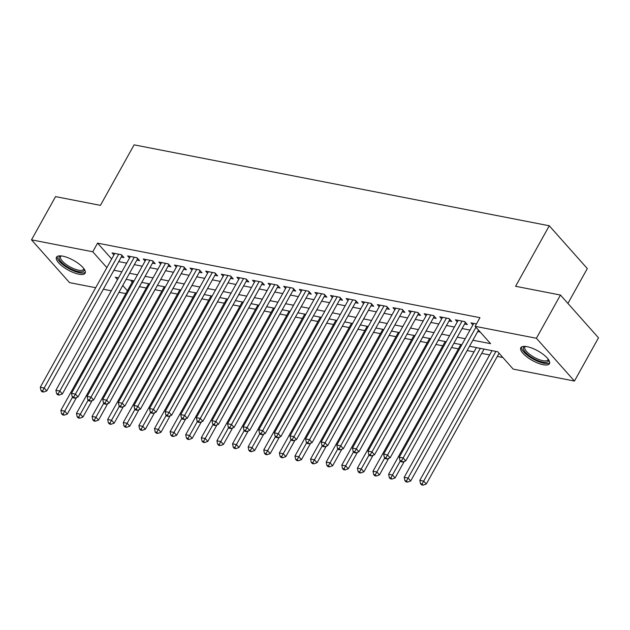 <?xml version="1.0" encoding="UTF-8"?>
<svg xmlns="http://www.w3.org/2000/svg" width="630" height="630" viewBox="0 0 630 630"><rect width="100%" height="100%" fill="white"/><g stroke="black" fill="none" stroke-linecap="round" stroke-linejoin="round"><path stroke-width="0.94" d="M62.795 256.166A16.396 5.536 29.1 0 1 78.884 263.852A16.396 5.536 29.1 0 1 85.137 273.16A16.396 5.536 29.1 0 1 78.829 274.207A16.396 5.536 29.1 0 1 62.74 266.529A16.396 5.536 29.1 0 1 56.487 257.213A16.396 5.536 29.1 0 1 62.795 256.166M527.105 346.681A16.396 5.536 29.1 0 1 543.202 354.359A16.396 5.536 29.1 0 1 549.455 363.675A16.396 5.536 29.1 0 1 543.147 364.723A16.396 5.536 29.1 0 1 527.058 357.037A16.396 5.536 29.1 0 1 520.805 347.728A16.396 5.536 29.1 0 1 527.105 346.681M567.906 303.424L587.31 268.561L549.265 225.776L134.111 144.845L100.43 205.364L55.558 196.615L31.5 239.841L92.76 251.78L106.864 267.64M549.265 225.776L515.584 286.288L560.456 295.037L598.5 337.822L574.442 381.048L513.182 369.109L497.755 351.76L469.531 346.256M139.387 286.658L146.27 287.997M154.996 289.698L161.879 291.044M170.604 292.745L177.487 294.084M186.212 295.785L193.095 297.124M201.813 298.825L208.703 300.171M217.421 301.872L224.311 303.211M233.029 304.912L239.912 306.251M248.637 307.952L255.52 309.298M264.246 311L271.128 312.338M279.854 314.039L286.737 315.378M295.462 317.079L302.345 318.426M311.07 320.127L317.953 321.465M326.671 323.166L333.561 324.513M342.279 326.206L349.17 327.553M357.887 329.254L364.778 330.592M373.495 332.293L380.378 333.64M389.104 335.333L395.986 336.68M404.712 338.381L411.595 339.72M420.32 341.421L427.203 342.767M435.928 344.468L442.811 345.807M451.537 347.508L458.419 348.847M467.137 350.548L474.028 351.894M481.698 353.391L489.636 354.934M497.306 356.43L502.874 357.517M125.85 293.604L118.968 292.257M111.297 290.761L103.359 289.217M95.689 287.721L69.544 282.626L31.5 239.841M121.251 257.072L123.984 257.607L121.417 254.717L112.046 252.89L113.912 254.985M136.86 260.111L139.592 260.647L137.017 257.757L127.654 255.93L129.52 258.024M152.468 263.159L155.201 263.686L152.625 260.796L143.262 258.977L145.128 261.064M168.076 266.199L170.809 266.734L168.234 263.844L158.87 262.017L160.729 264.112M183.684 269.246L186.409 269.774L183.842 266.884L174.478 265.057L176.337 267.151M199.293 272.286L202.017 272.814L199.45 269.923L190.087 268.104L191.945 270.191M214.893 275.326L217.626 275.861L215.058 272.971L205.695 271.144L207.553 273.239M230.501 278.373L233.234 278.901L230.667 276.011L221.303 274.184L223.162 276.279M246.109 281.413L248.842 281.949L246.275 279.051L236.904 277.231L238.77 279.326M261.718 284.453L264.45 284.988L261.875 282.098L252.512 280.271L254.378 282.366M277.326 287.5L280.059 288.028L277.483 285.138L268.12 283.311L269.986 285.406M292.934 290.54L295.667 291.076L293.092 288.178L283.728 286.359L285.595 288.453M308.543 293.58L311.267 294.115L308.7 291.225L299.337 289.398L301.195 291.493M324.151 296.628L326.875 297.155L324.308 294.265L314.945 292.438L316.803 294.533M339.751 299.667L342.484 300.203L339.916 297.305L330.553 295.486L332.412 297.58M355.359 302.707L358.092 303.243L355.525 300.352L346.161 298.525L348.02 300.62M370.968 305.755L373.7 306.282L371.133 303.392L361.762 301.565L363.628 303.66M386.576 308.794L389.308 309.33L386.733 306.44L377.37 304.613L379.236 306.708M402.184 311.834L404.917 312.37L402.342 309.48L392.978 307.653L394.845 309.747M417.792 314.882L420.525 315.409L417.95 312.519L408.587 310.692L410.453 312.787M433.401 317.922L436.133 318.457L433.558 315.567L424.195 313.74L426.053 315.835M449.009 320.961L451.734 321.497L449.166 318.607L439.803 316.78L441.661 318.875M464.609 324.009L467.342 324.537L464.775 321.647L455.411 319.82L457.27 321.914M130.497 280.169L132.237 282.13M472.886 340.224L490.565 343.665L475.138 326.324L479.95 317.677L97.571 243.133L111.675 259.001M118.731 261.6L126.669 263.143M134.34 264.639L142.278 266.191M149.948 267.687L157.878 269.231M165.556 270.727L173.486 272.278M181.164 273.767L189.095 275.318M196.773 276.814L204.703 278.358M212.373 279.854L220.311 281.405M227.981 282.894L235.919 284.445M243.589 285.941L251.527 287.485M259.198 288.981L267.136 290.532M274.806 292.029L282.744 293.572M290.414 295.068L298.344 296.612M306.023 298.108L313.953 299.659M321.631 301.156L329.561 302.699M337.231 304.195L345.169 305.739M352.839 307.235L360.777 308.787M368.448 310.283L376.386 311.826M384.056 313.323L391.994 314.866M399.664 316.362L407.602 317.914M415.272 319.41L423.202 320.954M430.881 322.45L438.811 323.993M446.489 325.489L454.419 327.041M462.089 328.537L470.027 330.081M477.697 331.577L480.257 332.073M476.469 323.93L471.019 322.867L472.878 324.962M560.456 295.037L536.398 338.263L574.442 381.048M97.571 243.133L92.76 251.78M475.138 326.324L536.398 338.263M113.92 270.246L121.858 271.79M129.528 273.286L137.466 274.837M145.136 276.334L153.066 277.877M160.744 279.373L168.675 280.917M176.353 282.413L184.283 283.965M191.953 285.461L199.891 287.004M207.561 288.501L215.499 290.044M223.17 291.54L231.108 293.092M238.778 294.588L246.716 296.132M254.386 297.628L262.324 299.171M269.994 300.668L277.925 302.219M285.603 303.715L293.533 305.259M301.211 306.755L309.141 308.298M316.819 309.795L324.749 311.346M332.419 312.842L340.357 314.386M348.028 315.882L355.966 317.425M363.636 318.922L371.574 320.473M379.244 321.969L387.182 323.513M394.852 325.009L402.791 326.553M410.461 328.049L418.391 329.6M426.069 331.096L433.999 332.64M441.677 334.136L449.607 335.688M457.278 337.176L465.216 338.727M118.495 277.83L115.377 277.224L117.503 279.61M122.732 285.492L127.425 290.769M461.853 344.76L453.923 343.216M446.253 341.72L438.315 340.176M430.644 338.68L422.706 337.129M415.036 335.632L407.098 334.089M399.428 332.593L391.49 331.049M383.82 329.553L375.882 328.002M368.211 326.505L360.281 324.962M352.603 323.466L344.673 321.922M336.995 320.426L329.065 318.875M321.387 317.378L313.457 315.835M305.786 314.339L297.848 312.795M290.178 311.299L282.24 309.747M274.57 308.251L266.632 306.708M258.962 305.211L251.023 303.668M243.353 302.172L235.415 300.62M227.745 299.124L219.815 297.58M212.137 296.084L204.207 294.533M196.529 293.044L188.598 291.493M180.928 289.997L172.99 288.453M165.32 286.957L157.382 285.406M149.712 283.917L141.774 282.366M134.103 280.87L126.165 279.326M475.941 327.222L403.161 457.986L399.262 457.223L473.744 323.395M478.516 330.12L405.736 460.877L403.161 457.986L401.515 460.869L399.955 460.569L400.979 461.719L402.538 462.026L401.515 460.869M402.538 462.026L405.736 460.877M399.262 457.223L399.955 460.569M492.022 350.642L419.824 480.351L423.73 481.107L426.297 484.005L499.078 353.241M422.076 483.998L420.517 483.69L421.549 484.848L423.108 485.155L422.076 483.998L495.92 351.406M420.517 483.69L419.824 480.351M426.297 484.005L423.108 485.155M548.344 359.368A14.191 4.788 29.1 0 1 542.84 362.124A14.191 4.788 29.1 0 1 527.192 354.068A14.191 4.788 29.1 0 1 525.05 346.398M525.522 346.445A13.135 4.434 -150.9 0 0 524.9 347.067A13.135 4.434 -150.9 0 0 529.909 354.525A13.135 4.434 -150.9 0 0 542.808 360.683A13.135 4.434 -150.9 0 0 547.864 359.84A13.135 4.434 -150.9 0 0 548.061 358.99M521.443 347.036A16.293 5.497 -150.9 0 0 528.625 356.202A16.293 5.497 -150.9 0 0 543.871 363.282A16.293 5.497 -150.9 0 0 549.707 362.77M84.026 268.86A14.191 4.788 29.1 0 1 79.065 271.703A14.191 4.788 29.1 0 1 65.929 265.931A14.191 4.788 29.1 0 1 60.732 255.89M61.204 255.93A13.135 4.434 -150.9 0 0 60.582 256.552A13.135 4.434 -150.9 0 0 66.827 264.907A13.135 4.434 -150.9 0 0 83.546 269.333A13.135 4.434 -150.9 0 0 83.743 268.474M57.125 256.52A16.293 5.497 -150.9 0 0 65.095 266.246A16.293 5.497 -150.9 0 0 85.389 272.255M462.042 321.119L387.56 454.939L383.654 454.183L458.144 320.355M465.491 322.45A2.103 1.425 -41.6 0 0 465.381 322.623L390.127 457.829L387.56 454.939L385.906 457.829L384.347 457.522L385.371 458.679L386.938 458.987L385.906 457.829M386.938 458.987L390.127 457.829M383.654 454.183L384.347 457.522M446.434 318.071L371.952 451.899L368.046 451.135L442.536 317.315M449.883 319.41A2.103 1.425 -41.6 0 0 449.773 319.583L374.519 454.789L371.952 451.899L370.298 454.781L368.739 454.482L369.763 455.64L371.33 455.939L370.298 454.781M371.33 455.939L374.519 454.789M368.046 451.135L368.739 454.482M430.826 315.031L356.344 448.859L352.438 448.095L426.927 314.268M434.275 316.37A2.103 1.425 -41.6 0 0 434.165 316.536L358.911 451.749L356.344 448.859L354.69 451.741L353.131 451.434L354.162 452.592L355.722 452.899L354.69 451.741M355.722 452.899L358.911 451.749M352.438 448.095L353.131 451.434M415.217 311.992L340.736 445.812L336.829 445.056L411.319 311.228M418.666 313.323A2.103 1.425 -41.6 0 0 418.564 313.496L343.303 448.702L340.736 445.812L339.082 448.702L337.523 448.395L338.554 449.552L340.113 449.859L339.082 448.702M340.113 449.859L343.303 448.702M336.829 445.056L337.523 448.395M476.414 347.602L404.216 477.312L408.122 478.068L410.689 480.958L484.084 349.099M406.468 480.958L404.909 480.651L405.94 481.808L407.5 482.115L406.468 480.958L480.312 348.358M404.909 480.651L404.216 477.312M410.689 480.958L407.5 482.115M460.806 344.555L388.615 474.264L392.514 475.028L395.081 477.918L404.279 461.396M390.86 477.91L389.301 477.611L390.332 478.769L391.891 479.068L390.86 477.91L400.326 460.987M389.301 477.611L388.615 474.264M395.081 477.918L391.891 479.068M445.197 341.515L373.007 471.224L376.905 471.98L379.481 474.878L388.671 458.356M375.26 474.87L373.692 474.563L374.724 475.721L376.283 476.028L375.26 474.87L384.717 457.947M373.692 474.563L373.007 471.224M379.481 474.878L376.283 476.028M429.589 338.475L357.399 468.177L361.297 468.94L363.872 471.831L373.062 455.317M359.651 471.831L358.092 471.523L359.116 472.681L360.675 472.98L359.651 471.831L369.117 454.899M358.092 471.523L357.399 468.177M363.872 471.831L360.675 472.98M399.617 308.944L325.127 442.772L321.229 442.008L395.711 308.188M403.058 310.283A2.103 1.425 -41.6 0 0 402.956 310.456L327.695 445.662L325.127 442.772L323.474 445.654L321.914 445.355L322.946 446.512L324.505 446.812L323.474 445.654M324.505 446.812L327.695 445.662M321.229 442.008L321.914 445.355M413.981 335.428L341.791 465.137L345.689 465.901L348.264 468.791L357.454 452.269M344.043 468.783L342.484 468.484L343.507 469.641L345.067 469.941L344.043 468.783L353.509 451.86M342.484 468.484L341.791 465.137M348.264 468.791L345.067 469.941M384.009 305.904L309.519 439.724L305.621 438.968L380.103 305.141M387.45 307.235A2.103 1.425 -41.6 0 0 387.348 307.409L312.094 442.622L309.519 439.724L307.873 442.614L306.306 442.307L307.338 443.465L308.897 443.772L307.873 442.614M308.897 443.772L312.094 442.622M305.621 438.968L306.306 442.307M398.38 332.388L326.183 462.097L330.089 462.853L332.656 465.743L341.846 449.229M328.435 465.743L326.875 465.436L327.899 466.594L329.466 466.901L328.435 465.743L337.9 448.82M326.875 465.436L326.183 462.097M332.656 465.743L329.466 466.901M368.4 302.865L293.911 436.684L290.013 435.928L364.494 302.101M371.842 304.195A2.103 1.425 -41.6 0 0 371.739 304.369L296.486 439.575L293.911 436.684L292.265 439.575L290.698 439.267L291.729 440.425L293.289 440.732L292.265 439.575M293.289 440.732L296.486 439.575M290.013 435.928L290.698 439.267M382.772 329.348L310.574 459.049L314.48 459.813L317.048 462.703L326.245 446.19M312.827 462.703L311.267 462.396L312.291 463.554L313.858 463.853L312.827 462.703L322.292 445.772M311.267 462.396L310.574 459.049M317.048 462.703L313.858 463.853M352.792 299.817L278.302 433.645L274.404 432.881L348.886 299.061M356.233 301.156A2.103 1.425 -41.6 0 0 356.131 301.329L280.878 436.535L278.302 433.645L276.657 436.527L275.097 436.228L276.121 437.385L277.68 437.685L276.657 436.527M277.68 437.685L280.878 436.535M274.404 432.881L275.097 436.228M367.164 326.301L294.966 456.01L298.872 456.774L301.439 459.664L310.637 443.142M297.218 459.656L295.659 459.357L296.691 460.506L298.25 460.813L297.218 459.656L306.684 442.733M295.659 459.357L294.966 456.01M301.439 459.664L298.25 460.813M337.184 296.777L262.694 430.597L258.796 429.841L333.286 296.013M340.625 298.108A2.103 1.425 -41.6 0 0 340.523 298.281L265.269 433.495L262.694 430.597L261.048 433.487L259.489 433.18L260.513 434.338L262.072 434.645L261.048 433.487M262.072 434.645L265.269 433.495M258.796 429.841L259.489 433.18M351.556 323.261L279.358 452.97L283.264 453.726L285.831 456.616L295.029 440.102M281.61 456.616L280.051 456.309L281.082 457.467L282.642 457.774L281.61 456.616L291.076 439.693M280.051 456.309L279.358 452.97M285.831 456.616L282.642 457.774M321.576 293.738L247.094 427.557L243.188 426.801L317.677 292.974M325.025 295.068A2.103 1.425 -41.6 0 0 324.915 295.242L249.661 430.447L247.094 427.557L245.44 430.447L243.881 430.14L244.905 431.298L246.472 431.605L245.44 430.447M246.472 431.605L249.661 430.447M243.188 426.801L243.881 430.14M335.947 320.221L263.757 449.922L267.655 450.686L270.223 453.576L279.421 437.062M266.002 453.576L264.442 453.269L265.474 454.427L267.033 454.726L266.002 453.576L275.468 436.645M264.442 453.269L263.757 449.922M270.223 453.576L267.033 454.726M305.967 290.69L231.486 424.518L227.58 423.754L302.069 289.934M309.417 292.029A2.103 1.425 -41.6 0 0 309.306 292.202L234.053 427.408L231.486 424.518L229.832 427.4L228.273 427.101L229.304 428.258L230.864 428.558L229.832 427.4M230.864 428.558L234.053 427.408M227.58 423.754L228.273 427.101M320.339 317.173L248.149 446.883L252.047 447.647L254.622 450.537L263.812 434.015M250.401 450.529L248.834 450.23L249.866 451.379L251.425 451.686L250.401 450.529L259.859 433.605M248.834 450.23L248.149 446.883M254.622 450.537L251.425 451.686M290.359 287.65L215.877 421.47L211.971 420.714L286.461 286.886M293.808 288.981A2.103 1.425 -41.6 0 0 293.706 289.154L218.445 424.368L215.877 421.47L214.224 424.36L212.664 424.053L213.696 425.211L215.255 425.518L214.224 424.36M215.255 425.518L218.445 424.368M211.971 420.714L212.664 424.053M304.731 314.134L232.541 443.843L236.439 444.599L239.014 447.489L248.204 430.975M234.793 447.489L233.226 447.182L234.258 448.34L235.817 448.647L234.793 447.489L244.251 430.566M233.226 447.182L232.541 443.843M239.014 447.489L235.817 448.647M289.123 311.094L216.933 440.795L220.831 441.559L223.406 444.449L232.596 427.935M219.185 444.449L217.626 444.142L218.649 445.3L220.209 445.599L219.185 444.449L228.651 427.518M217.626 444.142L216.933 440.795M223.406 444.449L220.209 445.599M273.522 308.046L201.324 437.755L205.223 438.519L207.798 441.409L216.988 424.888M203.577 441.402L202.017 441.102L203.041 442.252L204.6 442.559L203.577 441.402L213.042 424.478M202.017 441.102L201.324 437.755M207.798 441.409L204.6 442.559M274.751 284.602L200.269 418.43L196.363 417.666L270.853 283.846M278.2 285.941A2.103 1.425 -41.6 0 0 278.098 286.114L202.836 421.32L200.269 418.43L198.615 421.32L197.056 421.013L198.088 422.171L199.647 422.47L198.615 421.32M199.647 422.47L202.836 421.32M196.363 417.666L197.056 421.013M259.15 281.563L184.661 415.39L180.763 414.627L255.244 280.807M262.592 282.901A2.103 1.425 -41.6 0 0 262.489 283.075L187.236 418.281L184.661 415.39L183.015 418.273L181.448 417.974L182.48 419.131L184.039 419.43L183.015 418.273M184.039 419.43L187.236 418.281M180.763 414.627L181.448 417.974M243.542 278.523L169.053 412.343L165.154 411.587L239.636 277.759M246.984 279.854A2.103 1.425 -41.6 0 0 246.881 280.027L171.628 415.233L169.053 412.343L167.407 415.233L165.84 414.926L166.871 416.084L168.43 416.391L167.407 415.233M168.43 416.391L171.628 415.233M165.154 411.587L165.84 414.926M257.914 305.007L185.716 434.716L189.622 435.472L192.189 438.362L201.38 421.848M187.968 438.362L186.409 438.055L187.433 439.212L189 439.519L187.968 438.362L197.434 421.438M186.409 438.055L185.716 434.716M192.189 438.362L189 439.519M227.934 275.475L153.444 409.303L149.546 408.539L224.028 274.719M231.375 276.814A2.103 1.425 -41.6 0 0 231.273 276.987L156.019 412.193L153.444 409.303L151.798 412.193L150.239 411.886L151.263 413.044L152.822 413.343L151.798 412.193M152.822 413.343L156.019 412.193M149.546 408.539L150.239 411.886M242.306 301.967L170.108 431.668L174.014 432.432L176.581 435.322L185.779 418.808M172.36 435.314L170.801 435.015L171.832 436.173L173.392 436.472L172.36 435.314L181.826 418.391M170.801 435.015L170.108 431.668M176.581 435.322L173.392 436.472M212.326 272.436L137.836 406.263L133.938 405.499L208.42 271.68M215.767 273.774A2.103 1.425 -41.6 0 0 215.665 273.948L140.411 409.153L137.836 406.263L136.19 409.146L134.631 408.846L135.655 409.996L137.214 410.303L136.19 409.146M137.214 410.303L140.411 409.153M133.938 405.499L134.631 408.846M226.698 298.919L154.5 428.628L158.406 429.392L160.973 432.282L170.171 415.761M156.752 432.274L155.193 431.975L156.224 433.125L157.784 433.432L156.752 432.274L166.218 415.351M155.193 431.975L154.5 428.628M160.973 432.282L157.784 433.432M196.718 269.396L122.236 403.216L118.33 402.46L192.819 268.632M200.167 270.727A2.103 1.425 -41.6 0 0 200.056 270.9L124.803 406.106L122.236 403.216L120.582 406.106L119.023 405.799L120.046 406.956L121.614 407.263L120.582 406.106M121.614 407.263L124.803 406.106M118.33 402.46L119.023 405.799M211.089 295.88L138.891 425.589L142.797 426.345L145.365 429.235L154.563 412.721M141.144 429.235L139.584 428.928L140.616 430.085L142.175 430.392L141.144 429.235L150.609 412.311M139.584 428.928L138.891 425.589M145.365 429.235L142.175 430.392M181.109 266.348L106.627 400.176L102.721 399.412L177.211 265.592M184.559 267.687A2.103 1.425 -41.6 0 0 184.448 267.86L109.195 403.066L106.627 400.176L104.974 403.066L103.414 402.759L104.438 403.917L106.005 404.216L104.974 403.066M106.005 404.216L109.195 403.066M102.721 399.412L103.414 402.759M195.481 292.84L123.291 422.541L127.189 423.305L129.764 426.195L138.954 409.681M125.535 426.187L123.976 425.888L125.008 427.045L126.567 427.345L125.535 426.187L135.001 409.264M123.976 425.888L123.291 422.541M129.764 426.195L126.567 427.345M165.501 263.308L91.019 397.136L87.113 396.372L161.603 262.545M168.95 264.647A2.103 1.425 -41.6 0 0 168.848 264.82L93.587 400.026L91.019 397.136L89.365 400.018L87.806 399.719L88.838 400.869L90.397 401.176L89.365 400.018M90.397 401.176L93.587 400.026M87.113 396.372L87.806 399.719M179.873 289.792L107.683 419.501L111.581 420.265L114.156 423.155L123.346 406.634M109.935 423.147L108.368 422.84L109.399 423.998L110.959 424.305L109.935 423.147L119.393 406.224M108.368 422.84L107.683 419.501M114.156 423.155L110.959 424.305M149.893 260.269L75.411 394.089L71.505 393.333L145.995 259.505M153.342 261.6A2.103 1.425 -41.6 0 0 153.24 261.773L77.978 396.979L75.411 394.089L73.757 396.979L72.198 396.672L73.23 397.829L74.789 398.136L73.757 396.979M74.789 398.136L77.978 396.979M71.505 393.333L72.198 396.672M164.265 286.752L92.075 416.462L95.973 417.217L98.548 420.108L107.738 403.594M94.327 420.108L92.767 419.8L93.791 420.958L95.35 421.265L94.327 420.108L103.793 403.184M92.767 419.8L92.075 416.462M98.548 420.108L95.35 421.265M134.292 257.221L59.803 391.049L55.905 390.285L130.386 256.465M137.734 258.56A2.103 1.425 -41.6 0 0 137.631 258.733L62.37 393.939L59.803 391.049L58.149 393.939L56.59 393.632L57.621 394.789L59.181 395.089L58.149 393.939M59.181 395.089L62.37 393.939M55.905 390.285L56.59 393.632M148.656 283.713L76.466 413.414L80.364 414.178L82.939 417.068L92.13 400.546M78.718 417.06L77.159 416.761L78.183 417.918L79.742 418.218L78.718 417.06L88.184 400.137M77.159 416.761L76.466 413.414M82.939 417.068L79.742 418.218M118.684 254.181L44.194 388.009L40.296 387.245L114.778 253.417M122.126 255.52A2.103 1.425 -41.6 0 0 122.023 255.685L46.77 390.899L44.194 388.009L42.549 390.891L40.981 390.592L42.013 391.742L43.572 392.049L42.549 390.891M43.572 392.049L46.77 390.899M40.296 387.245L40.981 390.592M133.056 280.665L60.858 410.374L64.764 411.13L67.331 414.028L76.521 397.506M63.11 414.02L61.551 413.713L62.575 414.871L64.142 415.178L63.11 414.02L72.576 397.097M61.551 413.713L60.858 410.374M67.331 414.028L64.142 415.178M464.46 321.591L465.381 322.623M448.851 318.544L449.773 319.583M433.243 315.504L434.165 316.536M417.643 312.456L418.564 313.496M402.034 309.417L402.956 310.456M386.426 306.377L387.348 307.409M370.818 303.329L371.739 304.369M355.21 300.289L356.131 301.329M339.601 297.25L340.523 298.281M323.993 294.202L324.915 295.242M308.385 291.162L309.306 292.202M292.785 288.123L293.706 289.154M277.176 285.075L278.098 286.114M261.568 282.035L262.489 283.075M245.96 278.995L246.881 280.027M230.352 275.948L231.273 276.987M214.743 272.908L215.665 273.948M199.135 269.868L200.056 270.9M183.527 266.821L184.448 267.86M167.927 263.781L168.848 264.82M152.318 260.741L153.24 261.773M136.71 257.694L137.631 258.733M121.102 254.654L122.023 255.685"/></g></svg>
